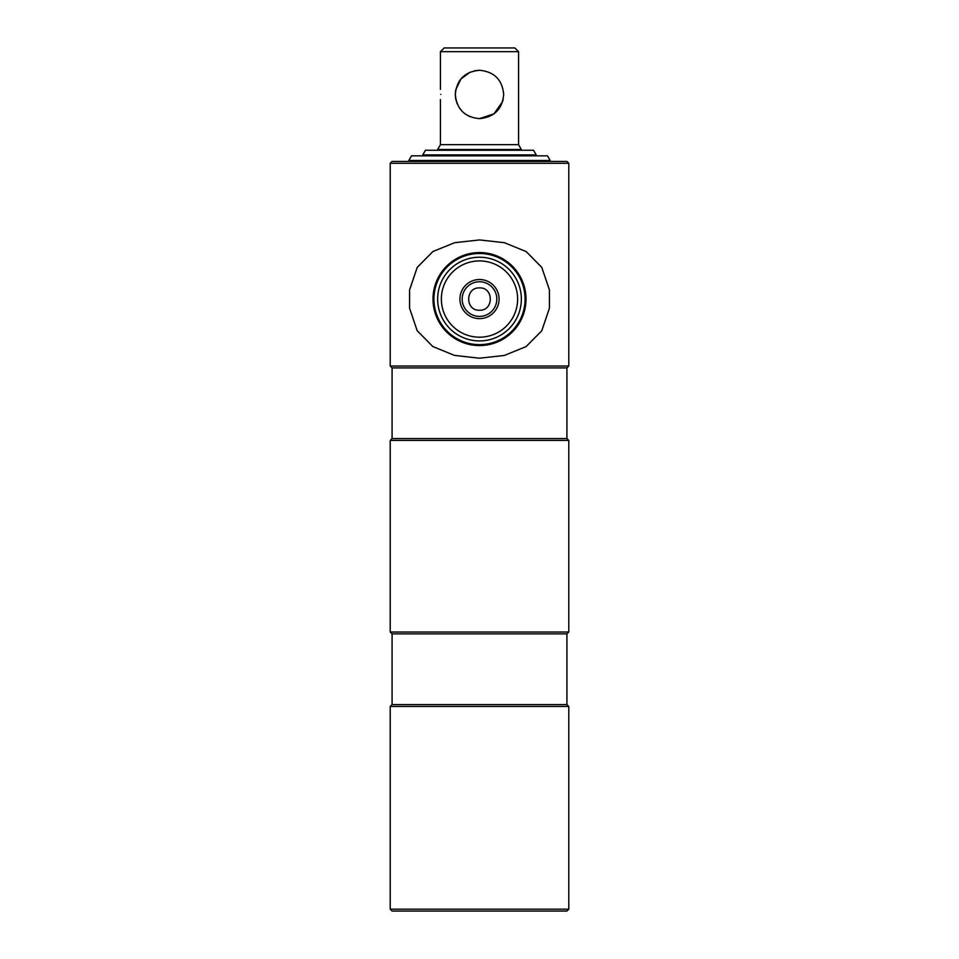 <?xml version="1.0" encoding="UTF-8"?>
<svg xmlns="http://www.w3.org/2000/svg" width="959" height="959" viewBox="0 0 959 959"><rect width="100%" height="100%" fill="white"/><g stroke="black" fill="none" stroke-linecap="round" stroke-linejoin="round"><path stroke-width="1.44" d="M479.5 160.489L408.81 160.489L411.495 155.838L547.505 155.838L550.19 160.489L479.5 160.489M566.925 911.05L392.075 911.05L390.217 909.192L568.783 909.192L566.925 911.05M566.925 633.887L568.783 632.029L390.217 632.029L392.075 633.887L566.925 633.887L566.925 704.577L568.783 706.435L390.217 706.435L390.217 909.192M566.925 704.577L392.075 704.577L390.217 706.435M566.925 367.896L568.783 366.026L390.217 366.026L392.075 367.896L566.925 367.896L566.925 438.575L568.783 440.433L390.217 440.433L390.217 632.029M566.925 438.575L392.075 438.575L390.217 440.433M390.217 163.282L392.075 161.424L566.925 161.424L568.783 163.282L390.217 163.282L390.217 366.026M479.5 287.904C493.909 287.221 493.897 310.92 479.5 310.225C465.103 310.932 465.115 287.197 479.5 287.904M499.064 299.064A19.564 19.564 0 0 1 479.5 318.628A19.564 19.564 0 0 1 459.936 299.064A19.564 19.564 0 0 1 479.5 279.513A19.564 19.564 0 0 1 499.064 299.064M462.178 299.064A17.322 17.322 0 0 0 479.5 316.398A17.322 17.322 0 0 0 496.822 299.064A17.322 17.322 0 0 0 479.5 281.742A17.322 17.322 0 0 0 462.178 299.064M517.632 299.064A38.132 38.132 0 0 0 479.5 260.932A38.132 38.132 0 0 0 441.368 299.064A38.132 38.132 0 0 0 479.5 337.196A38.132 38.132 0 0 0 517.632 299.064M521.348 299.064A41.848 41.848 0 0 0 479.5 257.216A41.848 41.848 0 0 0 437.652 299.064A41.848 41.848 0 0 0 479.5 340.924A41.848 41.848 0 0 0 521.348 299.064M433.924 299.064A45.576 45.576 0 0 0 479.5 344.641A45.576 45.576 0 0 0 525.076 299.064A45.576 45.576 0 0 0 479.5 253.5A45.576 45.576 0 0 0 433.924 299.064M526 299.064A46.5 46.5 0 0 0 479.5 252.565A46.5 46.5 0 0 0 433 299.064A46.5 46.5 0 0 0 479.5 345.576A46.5 46.5 0 0 0 526 299.064M409.565 289.978L417.213 267.393L432.893 251.546L454.626 242.699L479.572 239.93L504.494 242.723L526.179 251.594L541.775 267.369L549.435 289.978L549.435 308.163L541.775 330.771L526.083 346.607L504.338 355.453L479.368 358.21L454.434 355.393L432.749 346.499L417.153 330.651L409.565 308.163L409.565 289.978M479.5 154.902L422.763 154.902L425.448 150.251L533.552 150.251L536.237 154.902L479.5 154.902M518.567 51.666L440.433 51.666L444.161 47.95L514.839 47.95L518.567 51.666L518.567 144.677L440.433 144.677L437.652 149.508L521.348 149.508L521.348 150.251M503.679 94.45C502.312 79.741 494.245 71.673 479.5 70.271C494.269 71.697 502.324 79.753 503.679 94.45C502.312 109.158 494.257 117.226 479.5 118.64L493.993 113.809L502.588 101.63M503.199 99.245L502.6 101.606M455.345 95.468L455.393 96.415M455.489 97.303L455.789 99.221M474.645 70.762L479.5 70.271C464.731 71.697 456.664 79.765 455.321 94.45C455.909 101.055 455.909 101.055 455.321 94.45C456.688 109.17 464.755 117.226 479.5 118.64M440.768 94.45C440.409 101.055 440.409 101.055 440.768 94.45C440.409 87.856 440.409 87.856 440.768 94.45C440.409 87.856 440.409 87.856 440.768 94.45M470.054 116.71L465.906 114.457M462.37 111.52L459.457 107.983M457.227 103.86L455.861 99.568M455.321 94.45L455.381 92.711M455.417 92.28L455.729 90.014M455.777 89.774L460.895 79.01L470.042 72.201M455.705 90.17L455.417 92.34M550.19 160.489L550.19 161.424M568.783 706.435L568.783 909.192M568.783 440.433L568.783 632.029M568.783 163.282L568.783 366.026M392.075 367.896L392.075 438.575M392.075 633.887L392.075 704.577M536.237 154.902L536.237 155.838M518.567 144.677L521.348 149.508M440.433 51.666L440.433 89.343M440.433 99.568L440.433 144.677"/></g></svg>
